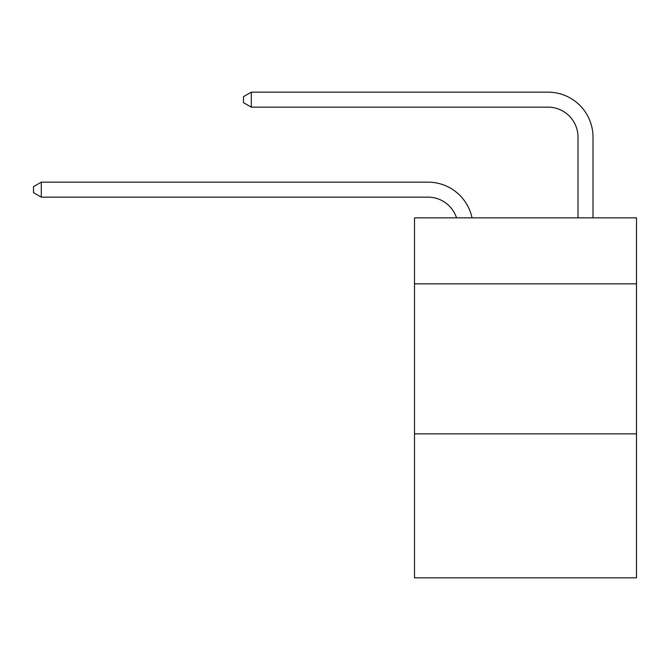<?xml version="1.0" encoding="UTF-8"?>
<svg xmlns="http://www.w3.org/2000/svg" width="670" height="670" viewBox="0 0 670 670"><rect width="100%" height="100%" fill="white"/><g stroke="black" fill="none" stroke-linecap="round" stroke-linejoin="round"><path stroke-width="1" d="M636.5 283.854L636.5 217.851L414.504 217.851L414.504 283.854L636.5 283.854L636.5 577.85L414.504 577.85L414.504 283.854M636.5 433.85L414.504 433.85M427.996 182.148L41.297 182.148L427.996 182.148A44.999 44.999 170.1 0 1 472.032 217.851M578.001 217.851L578.001 137.149A29.999 29.999 30.6 0 0 548.001 107.15L251.3 107.15L243.503 102.652L243.503 96.648L251.3 92.15L548.001 92.15A44.999 44.999 21.7 0 1 593 137.149L593 217.851M578.001 137.149A29.999 29.999 -158.3 0 0 548.001 107.15A29.999 29.999 -158.3 0 1 578.001 137.149A29.999 29.999 -158.3 0 0 548.001 107.15A29.999 29.999 -158.3 0 1 578.001 137.149A29.999 29.999 -158.3 0 0 548.001 107.15A29.999 29.999 -158.3 0 1 578.001 137.149A29.999 29.999 -158.3 0 0 548.001 107.15A29.999 29.999 -158.3 0 1 578.001 137.149A29.999 29.999 -158.3 0 0 548.001 107.15A29.999 29.999 -158.3 0 1 578.001 137.149A29.999 29.999 -158.3 0 0 548.001 107.15A29.999 29.999 -158.3 0 1 578.001 137.149A29.999 29.999 -158.3 0 0 548.001 107.15A29.999 29.999 -158.3 0 1 578.001 137.149A29.999 29.999 -158.3 0 0 548.001 107.15A29.999 29.999 -158.3 0 1 578.001 137.149A29.999 29.999 -158.3 0 0 548.001 107.15A29.999 29.999 -158.3 0 1 578.001 137.149A29.999 29.999 -158.3 0 0 548.001 107.15A29.999 29.999 -158.3 0 1 578.001 137.149A29.999 29.999 -158.3 0 0 548.001 107.15A29.999 29.999 -158.3 0 1 578.001 137.149A29.999 29.999 -158.3 0 0 548.001 107.15A29.999 29.999 -158.3 0 1 578.001 137.149A29.999 29.999 -158.3 0 0 548.001 107.15A29.999 29.999 -158.3 0 1 578.001 137.149A29.999 29.999 -158.3 0 0 548.001 107.15A29.999 29.999 -158.3 0 1 578.001 137.149A29.999 29.999 -158.3 0 0 548.001 107.15A29.999 29.999 -158.3 0 1 578.001 137.149A29.999 29.999 -158.3 0 0 548.001 107.15A29.999 29.999 -158.3 0 1 578.001 137.149A29.999 29.999 -158.3 0 0 548.001 107.15A29.999 29.999 -158.3 0 1 578.001 137.149A29.999 29.999 -158.3 0 0 548.001 107.15A29.999 29.999 -158.3 0 1 578.001 137.149A29.999 29.999 -158.3 0 0 548.001 107.15A29.999 29.999 -158.3 0 1 578.001 137.149A29.999 29.999 -158.3 0 0 548.001 107.15A29.999 29.999 -158.3 0 1 578.001 137.149A29.999 29.999 -158.3 0 0 548.001 107.15A29.999 29.999 -158.3 0 1 578.001 137.149A29.999 29.999 -158.3 0 0 548.001 107.15A29.999 29.999 -158.3 0 1 578.001 137.149A29.999 29.999 -158.3 0 0 548.001 107.15A29.999 29.999 -158.3 0 1 578.001 137.149A29.999 29.999 -158.3 0 0 548.001 107.15A29.999 29.999 -158.3 0 1 578.001 137.149A29.999 29.999 -158.3 0 0 548.001 107.15A29.999 29.999 -158.3 0 1 578.001 137.149A29.999 29.999 -158.3 0 0 548.001 107.15A29.999 29.999 -158.3 0 1 578.001 137.149A29.999 29.999 -158.3 0 0 548.001 107.15A29.999 29.999 -158.3 0 1 578.001 137.149A29.999 29.999 -158.3 0 0 548.001 107.15A29.999 29.999 -158.3 0 1 578.001 137.149A29.999 29.999 -158.3 0 0 548.001 107.15A29.999 29.999 -158.3 0 1 578.001 137.149A29.999 29.999 -158.3 0 0 548.001 107.15A29.999 29.999 -158.3 0 1 578.001 137.149A29.999 29.999 -158.3 0 0 548.001 107.15A29.999 29.999 -158.3 0 1 578.001 137.149A29.999 29.999 -158.3 0 0 548.001 107.15A29.999 29.999 -158.3 0 1 578.001 137.149A29.999 29.999 -158.3 0 0 548.001 107.15A29.999 29.999 -158.3 0 1 578.001 137.149M456.521 217.851A29.999 29.999 -9.9 0 0 427.996 197.148L41.297 197.148L33.5 192.65L33.5 186.654L41.297 182.148L41.297 197.148M251.3 92.15L251.3 107.15"/></g></svg>
